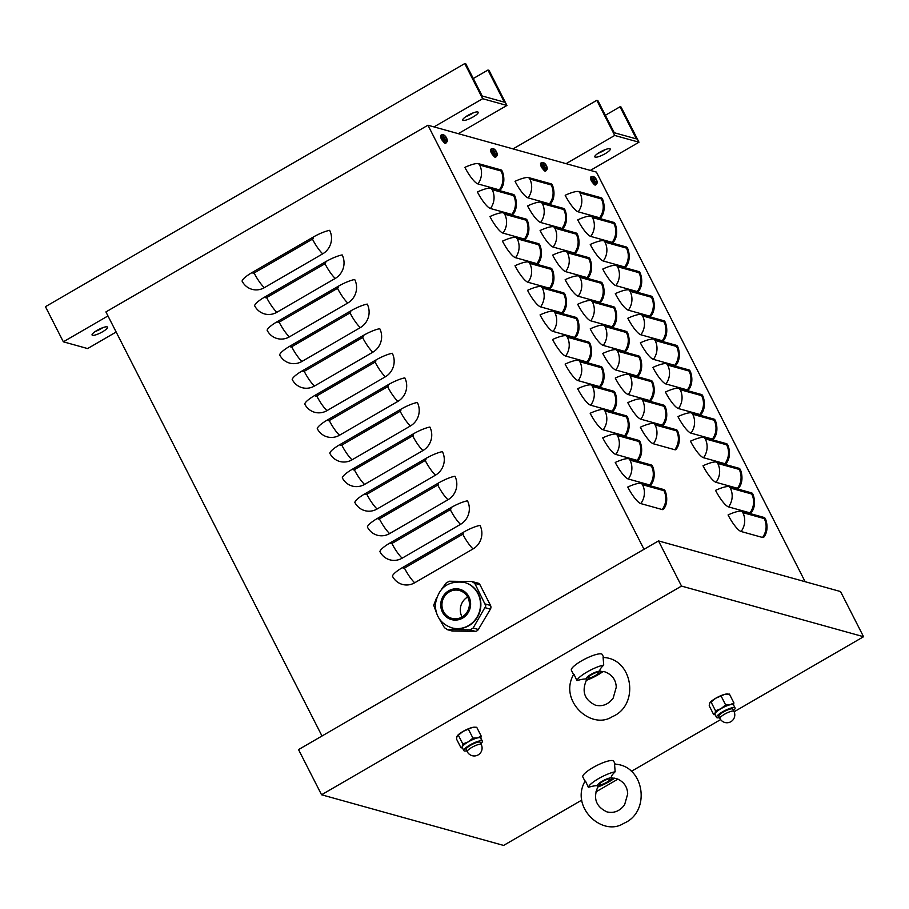 <?xml version="1.0" encoding="UTF-8"?>
<svg xmlns="http://www.w3.org/2000/svg" width="909" height="909" viewBox="0 0 909 909"><rect width="100%" height="100%" fill="white"/><g stroke="black" fill="none" stroke-linecap="round" stroke-linejoin="round"><path stroke-width="1.36" d="M392.427 576.17A17.339 3.863 -27 0 1 402.585 567.523L463.397 532.265A17.339 3.863 -27 0 1 479.986 525.402A17.339 16.419 105.5 0 1 473.066 548.922L414.697 582.771A17.339 16.419 105.5 0 1 392.427 576.17M379.894 551.581A17.339 3.863 -27 0 1 390.063 542.934L450.864 507.677A17.339 3.863 -27 0 1 467.453 500.814A17.339 16.419 105.5 0 1 460.533 524.334L402.164 558.171A17.339 16.419 105.5 0 1 379.894 551.581M367.372 526.993A17.339 3.863 -27 0 1 377.53 518.346L438.343 483.088A17.339 3.863 -27 0 1 454.932 476.225A17.339 16.419 105.5 0 1 448.001 499.745L389.631 533.583A17.339 16.419 105.5 0 1 367.372 526.993M354.84 502.404A17.339 3.863 -27 0 1 364.998 493.757L425.81 458.5A17.339 3.863 -27 0 1 442.399 451.637A17.339 16.419 105.5 0 1 435.479 475.157L377.099 508.995A17.339 16.419 105.5 0 1 354.84 502.404M342.307 477.816A17.339 3.863 -27 0 1 352.476 469.158L413.277 433.911A17.339 3.863 -27 0 1 429.866 427.048A17.339 16.419 105.5 0 1 422.946 450.557L364.577 484.406A17.339 16.419 105.5 0 1 342.307 477.816M329.785 453.216A17.339 3.863 -27 0 1 339.943 444.569L400.755 409.311A17.339 3.863 -27 0 1 417.333 402.46A17.339 16.419 105.5 0 1 410.413 425.969L352.044 459.818A17.339 16.419 105.5 0 1 329.785 453.216M317.252 428.628A17.339 3.863 -27 0 1 327.41 419.981L388.223 384.723A17.339 3.863 -27 0 1 404.812 377.871A17.339 16.419 105.5 0 1 397.892 401.38L339.512 435.229A17.339 16.419 105.5 0 1 317.252 428.628M304.72 404.039A17.339 3.863 -27 0 1 314.889 395.392L375.69 360.134A17.339 3.863 -27 0 1 392.279 353.271A17.339 16.419 105.5 0 1 385.359 376.792L326.99 410.629A17.339 16.419 105.5 0 1 304.72 404.039M292.198 379.451A17.339 3.863 -27 0 1 302.356 370.804L363.168 335.546A17.339 3.863 -27 0 1 379.746 328.683A17.339 16.419 105.5 0 1 372.826 352.203L314.457 386.041A17.339 16.419 105.5 0 1 292.198 379.451M279.665 354.862A17.339 3.863 -27 0 1 289.823 346.215L350.635 310.958A17.339 3.863 -27 0 1 367.225 304.095A17.339 16.419 105.5 0 1 360.305 327.615L301.924 361.452A17.339 16.419 105.5 0 1 279.665 354.862M267.132 330.274A17.339 3.863 -27 0 1 277.302 321.616L338.103 286.369A17.339 3.863 -27 0 1 354.692 279.506A17.339 16.419 105.5 0 1 347.772 303.015L289.403 336.864A17.339 16.419 105.5 0 1 267.132 330.274M254.6 305.674A17.339 3.863 -27 0 1 264.769 297.027L325.57 261.781A17.339 3.863 -27 0 1 342.159 254.918A17.339 16.419 105.5 0 1 335.239 278.427L276.87 312.276A17.339 16.419 105.5 0 1 254.6 305.674M264.337 287.687A17.339 16.419 105.5 0 1 242.078 281.086A17.339 3.863 -27 0 1 252.236 272.439L313.048 237.181A17.339 3.863 -27 0 1 329.637 230.329A17.339 16.419 105.5 0 1 322.706 253.838L264.337 287.687A17.339 3.988 59.9 0 1 254.1 272.995A1.443 1.375 105.5 0 1 252.236 272.439M644.015 549.297L427.946 125.226L596.418 172.096L805.124 581.703M322.002 736.006L105.921 311.923L427.946 125.226M763.844 537.117A17.339 3.988 -120.1 0 1 762.515 537.458L741.096 531.504A17.339 3.988 -120.1 0 1 728.064 514.948A17.339 3.863 153 0 1 741.733 511.244L764.037 517.448A17.339 3.863 153 0 1 764.889 518.039C765.98 518.869 769.616 529.924 763.844 537.117M751.311 512.517A17.339 3.988 -120.1 0 1 749.982 512.869L728.564 506.904A17.339 3.988 -120.1 0 1 715.542 490.36A17.339 3.863 153 0 1 729.2 486.656L751.516 492.86A17.339 3.863 153 0 1 752.368 493.451C753.447 494.28 757.083 505.336 751.311 512.517M738.79 487.928A17.339 3.988 -120.1 0 1 737.449 488.281L716.031 482.315A17.339 3.988 -120.1 0 1 703.009 465.772A17.339 3.863 153 0 1 716.678 462.067L738.983 468.271A17.339 3.863 153 0 1 739.835 468.862C740.926 469.692 744.562 480.736 738.79 487.928M726.257 463.34A17.339 3.988 -120.1 0 1 724.928 463.692L703.509 457.727A17.339 3.988 -120.1 0 1 690.476 441.183A17.339 3.863 153 0 1 704.145 437.468L726.45 443.683A17.339 3.863 153 0 1 727.302 444.274C728.393 445.103 732.029 456.148 726.257 463.34M713.724 438.752A17.339 3.988 -120.1 0 1 712.395 439.092L690.976 433.138A17.339 3.988 -120.1 0 1 677.955 416.595A17.339 3.863 153 0 1 691.613 412.879L713.929 419.094A17.339 3.863 153 0 1 714.781 419.685C715.86 420.515 719.496 431.559 713.724 438.752M701.203 414.163A17.339 3.988 -120.1 0 1 699.862 414.504L678.444 408.55A17.339 3.988 -120.1 0 1 665.422 392.006A17.339 3.863 153 0 1 679.08 388.291L701.396 394.495A17.339 3.863 153 0 1 702.248 395.085C703.339 395.926 706.963 406.971 701.203 414.163M688.67 389.575A17.339 3.988 -120.1 0 1 687.329 389.916L665.922 383.962A17.339 3.988 -120.1 0 1 652.889 367.418A17.339 3.863 153 0 1 666.558 363.702L688.863 369.906A17.339 3.863 153 0 1 689.715 370.497C690.806 371.338 694.442 382.382 688.67 389.575M676.137 364.975A17.339 3.988 -120.1 0 1 674.808 365.327L653.389 359.362A17.339 3.988 -120.1 0 1 640.368 342.818A17.339 3.863 153 0 1 654.025 339.114L676.341 345.318A17.339 3.863 153 0 1 677.194 345.909C678.273 346.738 681.909 357.794 676.137 364.975M663.604 340.386A17.339 3.988 -120.1 0 1 662.275 340.739L640.856 334.773A17.339 3.988 -120.1 0 1 627.835 318.23A17.339 3.863 153 0 1 641.493 314.525L663.809 320.729A17.339 3.863 153 0 1 664.661 321.32C665.74 322.15 669.376 333.194 663.604 340.386M651.083 315.798A17.339 3.988 -120.1 0 1 649.742 316.15L628.335 310.185A17.339 3.988 -120.1 0 1 615.302 293.641A17.339 3.863 153 0 1 628.971 289.926L651.276 296.141A17.339 3.863 153 0 1 652.128 296.732C653.219 297.561 656.855 308.606 651.083 315.798M638.55 291.21A17.339 3.988 -120.1 0 1 637.22 291.55L615.802 285.596A17.339 3.988 -120.1 0 1 602.781 269.053A17.339 3.863 153 0 1 616.438 265.337L638.754 271.552A17.339 3.863 153 0 1 639.595 272.143C640.686 272.973 644.322 284.017 638.55 291.21M626.017 266.621A17.339 3.988 -120.1 0 1 624.688 266.962L603.269 261.008A17.339 3.988 -120.1 0 1 590.248 244.464A17.339 3.863 153 0 1 603.906 240.749L626.221 246.953A17.339 3.863 153 0 1 627.074 247.555C628.153 248.384 631.789 259.429 626.017 266.621M613.495 242.033A17.339 3.988 -120.1 0 1 612.155 242.373L590.736 236.42A17.339 3.988 -120.1 0 1 577.715 219.876A17.339 3.863 153 0 1 591.384 216.16L613.689 222.364A17.339 3.863 153 0 1 614.541 222.955C615.632 223.796 619.268 234.84 613.495 242.033M600.963 217.433A17.339 3.988 -120.1 0 1 599.633 217.785L578.215 211.831A17.339 3.988 -120.1 0 1 565.182 195.276A17.339 3.863 153 0 1 578.851 191.572L601.156 197.776A17.339 3.863 153 0 1 602.008 198.367C603.099 199.196 606.735 210.252 600.963 217.433M676.103 449.387A17.339 3.988 -120.1 0 1 674.773 449.728L653.355 443.774A17.339 3.988 -120.1 0 1 640.334 427.23A17.339 3.863 153 0 1 653.991 423.514L676.307 429.73A17.339 3.863 153 0 1 677.16 430.321C678.239 431.15 681.875 442.194 676.103 449.387M663.581 424.798A17.339 3.988 -120.1 0 1 662.241 425.139L640.822 419.185A17.339 3.988 -120.1 0 1 627.801 402.642A17.339 3.863 153 0 1 641.47 398.926L663.775 405.141A17.339 3.863 153 0 1 664.627 405.732C665.718 406.562 669.342 417.606 663.581 424.798M651.049 400.21A17.339 3.988 -120.1 0 1 649.719 400.551L628.301 394.597A17.339 3.988 -120.1 0 1 615.268 378.053A17.339 3.863 153 0 1 628.937 374.338L651.242 380.541A17.339 3.863 153 0 1 652.094 381.132C653.185 381.973 656.821 393.018 651.049 400.21M638.516 375.622A17.339 3.988 -120.1 0 1 637.186 375.962L615.768 370.008A17.339 3.988 -120.1 0 1 602.747 353.453A17.339 3.863 153 0 1 616.404 349.749L638.72 355.953A17.339 3.863 153 0 1 639.572 356.544C640.652 357.373 644.288 368.429 638.516 375.622M625.994 351.022A17.339 3.988 -120.1 0 1 624.653 351.374L603.235 345.409A17.339 3.988 -120.1 0 1 590.214 328.865A17.339 3.863 153 0 1 603.871 325.161L626.187 331.365A17.339 3.863 153 0 1 627.04 331.955C628.119 332.785 631.755 343.829 625.994 351.022M613.461 326.433A17.339 3.988 -120.1 0 1 612.121 326.786L590.714 320.82A17.339 3.988 -120.1 0 1 577.681 304.276A17.339 3.863 153 0 1 591.35 300.572L613.655 306.776A17.339 3.863 153 0 1 614.507 307.367C615.598 308.196 619.234 319.241 613.461 326.433M600.929 301.845A17.339 3.988 -120.1 0 1 599.599 302.197L578.181 296.232A17.339 3.988 -120.1 0 1 565.159 279.688A17.339 3.863 153 0 1 578.817 275.972L601.133 282.188A17.339 3.863 153 0 1 601.985 282.779C603.065 283.608 606.701 294.652 600.929 301.845M588.396 277.256A17.339 3.988 -120.1 0 1 587.066 277.597L565.648 271.643A17.339 3.988 -120.1 0 1 552.627 255.099A17.339 3.863 153 0 1 566.284 251.384L588.6 257.599A17.339 3.863 153 0 1 589.452 258.19C590.532 259.02 594.168 270.064 588.396 277.256M575.874 252.668A17.339 3.988 -120.1 0 1 574.533 253.009L553.126 247.055A17.339 3.988 -120.1 0 1 540.094 230.511A17.339 3.863 153 0 1 553.763 226.796L576.067 232.999A17.339 3.863 153 0 1 576.92 233.59C578.01 234.431 581.646 245.475 575.874 252.668M563.341 228.079A17.339 3.988 -120.1 0 1 562.012 228.42L540.594 222.466A17.339 3.988 -120.1 0 1 527.572 205.911A17.339 3.863 153 0 1 541.23 202.207L563.535 208.411A17.339 3.863 153 0 1 564.387 209.002C565.478 209.831 569.114 220.887 563.341 228.079M550.809 203.48A17.339 3.988 -120.1 0 1 549.479 203.832L528.061 197.867A17.339 3.988 -120.1 0 1 515.039 181.323A17.339 3.863 153 0 1 528.697 177.619L551.013 183.823A17.339 3.863 153 0 1 551.865 184.413C552.945 185.243 556.581 196.299 550.809 203.48M663.547 509.199A17.339 3.988 -120.1 0 1 662.206 509.551L640.8 503.586A17.339 3.988 -120.1 0 1 627.767 487.042A17.339 3.863 153 0 1 641.436 483.338L663.74 489.542A17.339 3.863 153 0 1 664.593 490.133C665.683 490.962 669.319 502.018 663.547 509.199M651.014 484.611A17.339 3.988 -120.1 0 1 649.685 484.963L628.267 478.998A17.339 3.988 -120.1 0 1 615.245 462.454A17.339 3.863 153 0 1 628.903 458.75L651.219 464.953A17.339 3.863 153 0 1 652.06 465.544C653.151 466.374 656.787 477.418 651.014 484.611M638.482 460.022A17.339 3.988 -120.1 0 1 637.152 460.374L615.734 454.409A17.339 3.988 -120.1 0 1 602.712 437.865A17.339 3.863 153 0 1 616.37 434.15L638.686 440.365A17.339 3.863 153 0 1 639.538 440.956C640.618 441.785 644.254 452.83 638.482 460.022M625.96 435.434A17.339 3.988 -120.1 0 1 624.619 435.775L603.201 429.821A17.339 3.988 -120.1 0 1 590.18 413.277A17.339 3.863 153 0 1 603.849 409.561L626.153 415.777A17.339 3.863 153 0 1 627.005 416.367C628.096 417.197 631.732 428.241 625.96 435.434M613.427 410.845A17.339 3.988 -120.1 0 1 612.098 411.186L590.68 405.232A17.339 3.988 -120.1 0 1 577.647 388.688A17.339 3.863 153 0 1 591.316 384.973L613.62 391.177A17.339 3.863 153 0 1 614.473 391.768C615.563 392.608 619.199 403.653 613.427 410.845M600.894 386.257A17.339 3.988 -120.1 0 1 599.565 386.598L578.147 380.644A17.339 3.988 -120.1 0 1 565.125 364.1A17.339 3.863 153 0 1 578.783 360.384L601.099 366.588A17.339 3.863 153 0 1 601.951 367.179C603.031 368.02 606.667 379.064 600.894 386.257M588.373 361.657A17.339 3.988 -120.1 0 1 587.032 362.009L565.614 356.044A17.339 3.988 -120.1 0 1 552.592 339.5A17.339 3.863 153 0 1 566.262 335.796L588.566 342A17.339 3.863 153 0 1 589.418 342.591C590.509 343.42 594.134 354.476 588.373 361.657M575.84 337.069A17.339 3.988 -120.1 0 1 574.511 337.421L553.092 331.455A17.339 3.988 -120.1 0 1 540.06 314.912A17.339 3.863 153 0 1 553.729 311.208L576.033 317.411A17.339 3.863 153 0 1 576.885 318.002C577.976 318.832 581.612 329.876 575.84 337.069M563.307 312.48A17.339 3.988 -120.1 0 1 561.978 312.832L540.56 306.867A17.339 3.988 -120.1 0 1 527.538 290.323A17.339 3.863 153 0 1 541.196 286.608L563.512 292.823A17.339 3.863 153 0 1 564.364 293.414C565.443 294.243 569.079 305.288 563.307 312.48M550.774 287.892A17.339 3.988 -120.1 0 1 549.445 288.233L528.027 282.279A17.339 3.988 -120.1 0 1 515.005 265.735A17.339 3.863 153 0 1 528.663 262.019L550.979 268.235A17.339 3.863 153 0 1 551.831 268.825C552.911 269.655 556.547 280.699 550.774 287.892M538.253 263.303A17.339 3.988 -120.1 0 1 536.912 263.644L515.505 257.69A17.339 3.988 -120.1 0 1 502.472 241.146A17.339 3.863 153 0 1 516.142 237.431L538.446 243.635A17.339 3.863 153 0 1 539.298 244.226C540.389 245.066 544.025 256.111 538.253 263.303M525.72 238.715A17.339 3.988 -120.1 0 1 524.391 239.056L502.972 233.102A17.339 3.988 -120.1 0 1 489.951 216.558A17.339 3.863 153 0 1 503.609 212.842L525.925 219.046A17.339 3.863 153 0 1 526.777 219.637C527.856 220.478 531.492 231.522 525.72 238.715M513.187 214.115A17.339 3.988 -120.1 0 1 511.858 214.467L490.44 208.513A17.339 3.988 -120.1 0 1 477.418 191.958A17.339 3.863 153 0 1 491.076 188.254L513.392 194.458A17.339 3.863 153 0 1 514.244 195.049C515.323 195.878 518.959 206.934 513.187 214.115M500.666 189.526A17.339 3.988 -120.1 0 1 499.325 189.879L477.918 183.913A17.339 3.988 -120.1 0 1 464.885 167.37A17.339 3.863 153 0 1 478.554 163.665L500.859 169.869A17.339 3.863 153 0 1 501.711 170.46C502.802 171.29 506.438 182.334 500.666 189.526M593.1 183.152A2.886 0.67 -120.1 0 1 591.236 180.561A2.886 0.67 -120.1 0 1 590.645 178.334M493.155 155.337A2.886 0.67 -120.1 0 1 491.292 152.757A2.886 0.67 -120.1 0 1 490.701 150.519M443.183 141.44A2.886 0.67 -120.1 0 1 441.319 138.85A2.886 0.67 -120.1 0 1 440.729 136.623M543.127 169.244A2.886 0.67 -120.1 0 1 541.264 166.654A2.886 0.67 -120.1 0 1 540.673 164.427M473.294 78.538L487.951 70.038L504.313 102.149L482.19 95.99L465.828 63.88L464.749 63.573L45.45 306.685L63.346 341.807L107.966 315.934M102.797 327.672A8.67 1.932 -27 0 1 95.286 331.49M473.453 112.761A8.67 1.932 -27 0 1 465.942 116.591M487.951 70.038L489.019 70.334L506.927 105.455L458.284 133.657M116.159 332.012L87.616 348.567L63.346 341.807M97.127 330.342A8.67 1.932 153 0 0 92.082 335.023A8.67 1.932 153 0 0 100.683 332.808A8.67 1.932 153 0 0 107.523 327.149A8.67 1.932 153 0 0 97.127 330.342M467.794 115.443A8.67 1.932 153 0 0 462.749 120.124A8.67 1.932 153 0 0 471.339 117.909A8.67 1.932 153 0 0 478.191 112.25A8.67 1.932 153 0 0 467.794 115.443M434.013 126.908L482.656 98.706L464.749 63.573M482.656 98.706L506.927 105.455M605.36 115.284L620.018 106.785L636.391 138.895L614.257 132.737L597.895 100.626L596.815 100.32L513.04 148.894M605.519 149.508A8.67 1.932 -27 0 1 598.008 153.337M620.018 106.785L621.097 107.08L638.993 142.213L590.35 170.415M599.86 152.189A8.67 1.932 153 0 0 594.816 156.871A8.67 1.932 153 0 0 603.406 154.655A8.67 1.932 153 0 0 610.257 148.996A8.67 1.932 153 0 0 599.86 152.189M566.08 163.654L614.723 135.452L596.815 100.32M614.723 135.452L638.993 142.213M581.828 800.068L503.597 845.427L321.559 794.773L681.511 586.078L863.55 636.72L734.131 711.758M720.621 719.587L631.346 771.355M617.984 779.104L595.838 791.944M863.55 636.72L840.541 591.554L658.502 540.912L681.511 586.078M321.559 794.773L298.538 749.607L658.502 540.912M495.678 151.837L496.291 151.542A7.511 1.682 147.7 0 0 496.234 151.36A7.511 1.682 147.7 0 0 496.087 151.212L495.837 150.894A7.511 7.204 -59.2 0 0 494.769 149.599L494.791 149.849M494.769 149.599A2.511 0.579 59.9 0 0 494.496 149.519A7.511 6.965 94.1 0 1 495.564 150.826L495.61 151.076A7.511 1.954 148.2 0 0 494.769 151.121L494.769 151.121A2.511 0.579 59.9 0 0 495.155 151.883A7.511 1.386 -22.3 0 1 496.007 151.848L496.246 152.155A7.511 6.897 98.7 0 1 496.689 153.826A2.511 0.579 59.9 0 0 496.962 153.905A7.511 7.261 -63.7 0 0 496.519 152.235L496.473 151.973A7.511 1.659 -21.8 0 1 496.655 152.167A7.511 1.659 -21.8 0 1 496.689 152.314M496.553 152.03A2.511 0.579 59.9 0 0 496.291 151.542L496.678 152.303M497.268 154.894L497.268 154.894A3.841 0.886 -120.1 0 1 494.428 152.462A3.841 0.886 -120.1 0 1 493.735 148.792L491.871 148.656A4.579 1.057 59.9 0 0 492.973 152.678A4.579 1.057 59.9 0 0 496.178 156.598A4.579 1.057 59.9 0 0 496.462 156.575L497.268 154.894A7.511 7.511 0 0 0 496.655 152.167M495.564 150.826L494.996 151.508L495.644 151.076M496.462 156.575L495.405 157.246A4.625 1.068 -120.1 0 1 495.121 157.268A4.625 1.068 -120.1 0 1 491.883 153.303A4.625 1.068 -120.1 0 1 490.758 149.246L491.871 148.656M595.622 179.652L596.236 179.346A7.511 1.682 147.7 0 0 596.179 179.164A7.511 1.682 147.7 0 0 596.031 179.016L595.781 178.709A7.511 7.204 -59.2 0 0 594.713 177.414L594.725 177.664M594.713 177.414A2.511 0.579 59.9 0 0 594.441 177.335A7.511 6.965 94.1 0 1 595.509 178.63L595.554 178.891A7.511 1.954 148.2 0 0 594.702 178.925L594.702 178.925A2.511 0.579 59.9 0 0 595.1 179.687A7.511 1.386 -22.3 0 1 595.94 179.652L596.19 179.971A7.511 6.897 98.7 0 1 596.622 181.63A2.511 0.579 59.9 0 0 596.895 181.709A7.511 7.261 -63.7 0 0 596.463 180.039L596.418 179.789A7.511 1.659 -21.8 0 1 596.599 179.982A7.511 1.659 -21.8 0 1 596.622 180.118L596.236 179.346A2.511 0.579 59.9 0 1 596.497 179.846M597.213 182.709L597.213 182.709A3.841 0.886 -120.1 0 1 594.372 180.266A3.841 0.886 -120.1 0 1 593.679 176.596L591.804 176.471A4.579 1.057 59.9 0 0 592.918 180.482A4.579 1.057 59.9 0 0 596.122 184.402A4.579 1.057 59.9 0 0 596.406 184.391L597.213 182.709A7.511 7.511 0 0 0 596.599 179.982M595.509 178.63L594.929 179.323M596.406 184.391L595.338 185.05A4.625 1.068 -120.1 0 1 595.065 185.072A4.625 1.068 -120.1 0 1 591.827 181.107A4.625 1.068 -120.1 0 1 590.702 177.05L591.804 176.471M545.65 165.745L546.264 165.449A7.511 1.682 147.7 0 0 546.207 165.256A7.511 1.682 147.7 0 0 546.059 165.108L545.809 164.802A7.511 7.204 -59.2 0 0 544.741 163.506L544.752 163.756M544.741 163.506A2.511 0.579 59.9 0 0 544.468 163.427A7.511 6.965 94.1 0 1 545.536 164.722L545.582 164.983A7.511 1.954 148.2 0 0 544.741 165.018L544.741 165.018A2.511 0.579 59.9 0 0 545.127 165.79A7.511 1.386 -22.3 0 1 545.979 165.745L546.218 166.063A7.511 6.897 98.7 0 1 546.65 167.733A2.511 0.579 59.9 0 0 546.923 167.801A7.511 7.261 -63.7 0 0 546.491 166.142L546.445 165.881A7.511 1.659 -21.8 0 1 546.627 166.074A7.511 1.659 -21.8 0 1 546.661 166.211L546.264 165.438A2.511 0.579 59.9 0 1 546.525 165.938M547.241 168.801L547.241 168.801A3.841 0.886 -120.1 0 1 544.4 166.37A3.841 0.886 -120.1 0 1 543.707 162.688L541.844 162.563A4.579 1.057 59.9 0 0 542.946 166.574A4.579 1.057 59.9 0 0 546.15 170.506A4.579 1.057 59.9 0 0 546.434 170.483L547.241 168.801A7.511 7.511 0 0 0 546.627 166.074M545.536 164.722L544.957 165.415L545.616 164.972M546.434 170.483L545.366 171.153A4.625 1.068 -120.1 0 1 545.093 171.165A4.625 1.068 -120.1 0 1 541.855 167.211A4.625 1.068 -120.1 0 1 540.73 163.154L541.844 162.563M445.705 137.941L446.319 137.634A7.511 1.682 147.7 0 0 446.262 137.452A7.511 1.682 147.7 0 0 446.114 137.304L445.864 136.986A7.511 7.204 -59.2 0 0 444.796 135.691L444.819 135.952M444.796 135.691A2.511 0.579 59.9 0 0 444.524 135.623A7.511 6.965 94.1 0 1 445.592 136.918L445.637 137.168A7.511 1.954 148.2 0 0 444.796 137.214L444.796 137.214A2.511 0.579 59.9 0 0 445.183 137.975A7.511 1.386 -22.3 0 1 446.035 137.941L446.274 138.248A7.511 6.897 98.7 0 1 446.717 139.918A2.511 0.579 59.9 0 0 446.989 139.997A7.511 7.261 -63.7 0 0 446.546 138.327L446.512 138.077A7.511 1.659 -21.8 0 1 446.683 138.27A7.511 1.659 -21.8 0 1 446.717 138.407L446.319 137.634A2.511 0.579 59.9 0 1 446.58 138.134M447.296 140.986L447.296 140.986A3.841 0.886 -120.1 0 1 444.456 138.554A3.841 0.886 -120.1 0 1 443.762 134.884L441.899 134.748A4.579 1.057 59.9 0 0 443.001 138.77A4.579 1.057 59.9 0 0 446.205 142.69A4.579 1.057 59.9 0 0 446.489 142.679L447.296 140.986A7.511 7.511 0 0 0 446.683 138.27M445.592 136.918L445.024 137.611L445.671 137.168M446.489 142.679L445.433 143.338A4.625 1.068 -120.1 0 1 445.149 143.361A4.625 1.068 -120.1 0 1 441.91 139.395A4.625 1.068 -120.1 0 1 440.797 135.339L441.899 134.748M471.816 581.51L477.884 583.078A3.727 3.534 105.5 0 1 480.032 584.851L490.519 605.451A3.727 3.534 105.5 0 1 490.383 609.166L478.339 629.494L473.123 628.039L485.861 605.905L474.805 583.396L471.816 581.51L449.273 581.226L446.137 583.044L441.422 589.396M473.123 628.039L469.987 629.857L446.694 629.494L451.796 630.914A3.727 3.534 105.5 0 0 452.659 631.039L447.444 629.585L444.444 627.687L438.013 616.632M478.339 629.494A3.727 3.534 105.5 0 1 475.202 631.312L452.659 631.039M436.581 597.758L433.695 605.269L437.456 615.495M462.079 616.984A14.442 13.68 105.5 0 1 460.306 609.382A14.442 13.68 105.5 0 1 467.635 597.02M469.396 604.61A14.442 13.68 105.5 0 1 451.796 618.359A14.442 13.68 105.5 0 1 441.944 604.28A14.442 13.68 105.5 0 1 459.545 590.532A14.442 13.68 105.5 0 1 469.396 604.61M464.59 582.453A23.577 22.327 105.5 0 1 464.772 582.51A23.577 22.327 105.5 0 1 480.861 605.485A23.577 22.327 105.5 0 1 452.137 627.926A23.577 22.327 105.5 0 1 451.955 627.88M457.25 735.904A10.397 2.318 -27 0 1 457.272 735.858A10.397 2.318 -27 0 1 462.988 731.45A10.397 2.318 -27 0 1 472.18 727.507A10.397 2.318 -27 0 1 474.293 727.189A10.397 2.318 -27 0 1 474.532 727.2M481.202 736.085L476.725 727.291L474.998 727.2L472.18 727.507L462.988 731.45L457.011 736.29L456.5 739.017L460.988 747.812L462.317 746.698L462.829 743.982L468.294 741.858L472.941 738.119L477.486 737.915L481.202 736.085L480.691 738.801M462.454 747.902L460.988 747.812M463.84 750.618L462.238 747.471A10.397 2.318 -27 0 1 462.317 746.698A10.397 2.318 -27 0 1 468.294 741.858A10.397 2.318 -27 0 1 477.486 737.915A10.397 2.318 -27 0 1 480.77 738.028L482.372 741.176A10.397 2.318 153 0 0 472.055 743.823A10.397 2.318 153 0 0 463.84 750.618A10.397 2.318 153 0 0 464.351 750.97A10.397 2.318 153 0 0 466.794 750.811M458.341 735.188L462.829 743.982M468.453 729.325L472.941 738.119M480.793 743.687A10.397 2.318 153 0 0 482.372 741.176M481.236 744.539L480.111 742.323A7.863 1.75 153 0 0 472.305 744.335A7.863 1.75 153 0 0 466.101 749.459L467.226 751.675A7.863 7.863 0 0 0 477.793 755.106A7.863 7.863 0 0 0 481.236 744.539A7.863 1.75 153 0 0 480.85 744.266A7.863 1.75 153 0 0 472.612 746.971A7.863 1.75 153 0 0 467.226 751.675M709.974 702.668L709.929 702.737A10.397 2.318 -27 0 1 709.974 702.668A10.397 2.318 -27 0 1 715.69 698.26A10.397 2.318 -27 0 1 724.882 694.306A10.397 2.318 -27 0 1 726.995 693.999A10.397 2.318 -27 0 1 727.234 694.01M733.904 702.896L729.427 694.101L724.882 694.306L715.69 698.26L709.713 703.1L709.202 705.816L713.69 714.61L715.019 713.508L715.531 710.793L720.996 708.668L725.632 704.929L730.177 704.714L733.904 702.896L733.393 705.611M715.156 714.701L713.69 714.61M716.542 717.417L714.94 714.281A10.397 2.318 -27 0 1 715.019 713.508A10.397 2.318 -27 0 1 720.996 708.668A10.397 2.318 -27 0 1 730.177 704.714A10.397 2.318 -27 0 1 733.472 704.839L735.074 707.975A10.397 2.318 153 0 0 724.757 710.633A10.397 2.318 153 0 0 716.542 717.417A10.397 2.318 153 0 0 717.053 717.78A10.397 2.318 153 0 0 719.496 717.621M711.043 701.998L715.531 710.793M721.155 696.135L725.632 704.929M733.495 710.486A10.397 2.318 153 0 0 735.074 707.975M733.938 711.338L732.813 709.134A7.863 1.75 153 0 0 725.007 711.133A7.863 1.75 153 0 0 718.803 716.269L719.928 718.474A7.863 7.863 0 0 0 730.495 721.905A7.863 7.863 0 0 0 733.938 711.338A7.863 1.75 153 0 0 733.552 711.077A7.863 1.75 153 0 0 725.314 713.781A7.863 1.75 153 0 0 719.928 718.474M595.134 675.66A5.84 1.307 -27 0 1 588.134 677.807A5.84 1.307 -27 0 1 592.748 674.001A5.84 1.307 -27 0 1 598.542 672.512A5.84 1.307 -27 0 1 595.134 675.66M603.815 657.548L602.281 654.537A17.339 3.863 153 0 0 585.078 658.957A17.339 3.863 153 0 0 571.386 670.274L573.772 674.955M574.056 674.433L576.942 680.614C581.419 679.284 584.623 678.773 586.566 679.08L586.794 679.353C581.374 691.192 584.271 699.816 595.486 705.202C602.519 706.804 608.405 704.452 613.166 698.123L616.268 687.215C615.916 679.739 612.087 674.603 604.78 671.796L600.099 671.24C599.349 670.16 600.554 668.104 603.724 665.093L603.11 657.48C633.028 658.275 640.016 705.282 612.28 716.678C591.18 730.529 558.41 700.612 573.647 674.455M586.191 680.386A17.339 3.863 153 0 0 603.178 671.444M586.566 679.08A8.033 1.795 153 0 0 595.815 675.853A8.033 1.795 153 0 0 600.099 671.24A8.033 1.795 153 0 0 590.85 674.467A8.033 1.795 153 0 0 586.566 679.08M603.724 665.093A17.339 3.863 153 0 0 587.112 671.956A17.339 3.863 153 0 0 576.942 680.614M606.576 782.354A5.84 1.307 -27 0 1 599.565 784.501A5.84 1.307 -27 0 1 604.178 780.683A5.84 1.307 -27 0 1 609.973 779.195A5.84 1.307 -27 0 1 606.576 782.354M615.245 764.242L613.711 761.219A17.339 3.863 153 0 0 596.509 765.651A17.339 3.863 153 0 0 582.828 776.956L585.203 781.638M585.487 781.115L588.373 787.308C592.85 785.978 596.054 785.467 597.997 785.774L598.224 786.035C592.804 797.886 595.702 806.499 606.917 811.885C613.95 813.498 619.847 811.135 624.597 804.806L627.699 793.909C627.346 786.433 623.517 781.297 616.211 778.49L611.53 777.922C610.78 776.843 611.984 774.798 615.154 771.775L614.552 764.174C644.458 764.969 651.446 811.964 623.71 823.361C602.61 837.212 569.841 807.294 585.078 781.149M597.633 787.069A17.339 3.863 153 0 0 614.609 778.138M597.997 785.774A8.033 1.795 153 0 0 607.246 782.535A8.033 1.795 153 0 0 611.53 777.922A8.033 1.795 153 0 0 602.281 781.161A8.033 1.795 153 0 0 597.997 785.774M615.154 771.775A17.339 3.863 153 0 0 598.542 778.638A17.339 3.863 153 0 0 588.373 787.308M473.066 548.922A17.339 3.988 -120.1 0 1 462.817 534.231L404.448 568.08A1.443 1.375 105.5 0 1 402.585 567.523M404.448 568.08A17.339 3.988 59.9 0 0 414.697 582.771M462.817 534.231A1.443 1.375 -74.5 0 0 463.397 532.265M460.533 524.334A17.339 3.988 -120.1 0 1 450.296 509.642L391.915 543.48A1.443 1.375 105.5 0 1 390.063 542.934M391.915 543.48A17.339 3.988 59.9 0 0 402.164 558.171M450.296 509.642A1.443 1.375 -74.5 0 0 450.864 507.677M448.001 499.745A17.339 3.988 -120.1 0 1 437.763 485.054L379.394 518.891A1.443 1.375 105.5 0 1 377.53 518.346M379.394 518.891A17.339 3.988 59.9 0 0 389.631 533.583M437.763 485.054A1.443 1.375 -74.5 0 0 438.343 483.088M435.479 475.157A17.339 3.988 -120.1 0 1 425.23 460.465L366.861 494.303A1.443 1.375 105.5 0 1 364.998 493.757M366.861 494.303A17.339 3.988 59.9 0 0 377.099 508.995M425.23 460.465A1.443 1.375 -74.5 0 0 425.81 458.5M422.946 450.557A17.339 3.988 -120.1 0 1 412.697 435.865L354.328 469.714A1.443 1.375 105.5 0 1 352.476 469.158M354.328 469.714A17.339 3.988 59.9 0 0 364.577 484.406M412.697 435.865A1.443 1.375 -74.5 0 0 413.277 433.911M410.413 425.969A17.339 3.988 -120.1 0 1 400.176 411.277L341.807 445.126A1.443 1.375 105.5 0 1 339.943 444.569M341.807 445.126A17.339 3.988 59.9 0 0 352.044 459.818M400.176 411.277A1.443 1.375 -74.5 0 0 400.755 409.311M397.892 401.38A17.339 3.988 -120.1 0 1 387.643 386.689L329.274 420.537A1.443 1.375 105.5 0 1 327.41 419.981M329.274 420.537A17.339 3.988 59.9 0 0 339.512 435.229M387.643 386.689A1.443 1.375 -74.5 0 0 388.223 384.723M385.359 376.792A17.339 3.988 -120.1 0 1 375.11 362.1L316.741 395.938A1.443 1.375 105.5 0 1 314.889 395.392M316.741 395.938A17.339 3.988 59.9 0 0 326.99 410.629M375.11 362.1A1.443 1.375 -74.5 0 0 375.69 360.134M372.826 352.203A17.339 3.988 -120.1 0 1 362.589 337.512L304.22 371.349A1.443 1.375 105.5 0 1 302.356 370.804M304.22 371.349A17.339 3.988 59.9 0 0 314.457 386.041M362.589 337.512A1.443 1.375 -74.5 0 0 363.168 335.546M360.305 327.615A17.339 3.988 -120.1 0 1 350.056 312.923L291.687 346.761A1.443 1.375 105.5 0 1 289.823 346.215M291.687 346.761A17.339 3.988 59.9 0 0 301.924 361.452M350.056 312.923A1.443 1.375 -74.5 0 0 350.635 310.958M347.772 303.015A17.339 3.988 -120.1 0 1 337.523 288.323L279.154 322.172A1.443 1.375 105.5 0 1 277.302 321.616M279.154 322.172A17.339 3.988 59.9 0 0 289.403 336.864M337.523 288.323A1.443 1.375 -74.5 0 0 338.103 286.369M335.239 278.427A17.339 3.988 -120.1 0 1 325.002 263.735L266.621 297.584A1.443 1.375 105.5 0 1 264.769 297.027M266.621 297.584A17.339 3.988 59.9 0 0 276.87 312.276M325.002 263.735A1.443 1.375 -74.5 0 0 325.57 261.781M322.706 253.838A17.339 3.988 -120.1 0 1 312.469 239.147A1.443 1.375 -74.5 0 0 313.048 237.181M312.469 239.147L254.1 272.995M741.096 531.504A17.339 16.419 -74.5 0 0 742.823 512.619L764.23 518.584A17.339 16.419 105.5 0 1 762.515 537.458M764.23 518.584L764.037 517.448M742.823 512.619L741.733 511.244M728.564 506.904A17.339 16.419 -74.5 0 0 730.291 488.031L751.709 493.996A17.339 16.419 105.5 0 1 749.982 512.869M751.709 493.996L751.516 492.86M730.291 488.031L729.2 486.656M716.031 482.315A17.339 16.419 -74.5 0 0 717.758 463.442L739.176 469.408A17.339 16.419 105.5 0 1 737.449 488.281M739.176 469.408L738.983 468.271M717.758 463.442L716.678 462.067M703.509 457.727A17.339 16.419 -74.5 0 0 705.236 438.854L726.643 444.808A17.339 16.419 105.5 0 1 724.928 463.692M726.643 444.808L726.45 443.683M705.236 438.854L704.145 437.468M690.976 433.138A17.339 16.419 -74.5 0 0 692.703 414.265L714.122 420.219A17.339 16.419 105.5 0 1 712.395 439.092M714.122 420.219L713.929 419.094M692.703 414.265L691.613 412.879M678.444 408.55A17.339 16.419 -74.5 0 0 680.171 389.677L701.589 395.631A17.339 16.419 105.5 0 1 699.862 414.504M701.589 395.631L701.396 394.495M680.171 389.677L679.08 388.291M665.922 383.962A17.339 16.419 -74.5 0 0 667.638 365.077L689.056 371.042A17.339 16.419 105.5 0 1 687.329 389.916M689.056 371.042L688.863 369.906M667.638 365.077L666.558 363.702M653.389 359.362A17.339 16.419 -74.5 0 0 655.116 340.489L676.535 346.454A17.339 16.419 105.5 0 1 674.808 365.327M676.535 346.454L676.341 345.318M655.116 340.489L654.025 339.114M640.856 334.773A17.339 16.419 -74.5 0 0 642.583 315.9L664.002 321.866A17.339 16.419 105.5 0 1 662.275 340.739M664.002 321.866L663.809 320.729M642.583 315.9L641.493 314.525M628.335 310.185A17.339 16.419 -74.5 0 0 630.051 291.312L651.469 297.266A17.339 16.419 105.5 0 1 649.742 316.15M651.469 297.266L651.276 296.141M630.051 291.312L628.971 289.926M615.802 285.596A17.339 16.419 -74.5 0 0 617.529 266.723L638.947 272.677A17.339 16.419 105.5 0 1 637.22 291.55M638.947 272.677L638.754 271.552M617.529 266.723L616.438 265.337M603.269 261.008A17.339 16.419 -74.5 0 0 604.996 242.135L626.415 248.089A17.339 16.419 105.5 0 1 624.688 266.962M626.415 248.089L626.221 246.953M604.996 242.135L603.906 240.749M590.736 236.42A17.339 16.419 -74.5 0 0 592.463 217.546L613.882 223.5A17.339 16.419 105.5 0 1 612.155 242.373M613.882 223.5L613.689 222.364M592.463 217.546L591.384 216.16M578.215 211.831A17.339 16.419 -74.5 0 0 579.942 192.947L601.349 198.912A17.339 16.419 105.5 0 1 599.633 217.785M601.349 198.912L601.156 197.776M579.942 192.947L578.851 191.572M653.355 443.774A17.339 16.419 -74.5 0 0 655.082 424.901L676.501 430.855A17.339 16.419 105.5 0 1 674.773 449.728M676.501 430.855L676.307 429.73M655.082 424.901L653.991 423.514M640.822 419.185A17.339 16.419 -74.5 0 0 642.549 400.312L663.968 406.266A17.339 16.419 105.5 0 1 662.241 425.139M663.968 406.266L663.775 405.141M642.549 400.312L641.47 398.926M628.301 394.597A17.339 16.419 -74.5 0 0 630.028 375.724L651.435 381.678A17.339 16.419 105.5 0 1 649.719 400.551M651.435 381.678L651.242 380.541M630.028 375.724L628.937 374.338M615.768 370.008A17.339 16.419 -74.5 0 0 617.495 351.124L638.913 357.089A17.339 16.419 105.5 0 1 637.186 375.962M638.913 357.089L638.72 355.953M617.495 351.124L616.404 349.749M603.235 345.409A17.339 16.419 -74.5 0 0 604.962 326.536L626.381 332.501A17.339 16.419 105.5 0 1 624.653 351.374M626.381 332.501L626.187 331.365M604.962 326.536L603.871 325.161M590.714 320.82A17.339 16.419 -74.5 0 0 592.429 301.947L613.848 307.912A17.339 16.419 105.5 0 1 612.121 326.786M613.848 307.912L613.655 306.776M592.429 301.947L591.35 300.572M578.181 296.232A17.339 16.419 -74.5 0 0 579.908 277.359L601.326 283.313A17.339 16.419 105.5 0 1 599.599 302.197M601.326 283.313L601.133 282.188M579.908 277.359L578.817 275.972M565.648 271.643A17.339 16.419 -74.5 0 0 567.375 252.77L588.793 258.724A17.339 16.419 105.5 0 1 587.066 277.597M588.793 258.724L588.6 257.599M567.375 252.77L566.284 251.384M553.126 247.055A17.339 16.419 -74.5 0 0 554.842 228.182L576.261 234.136A17.339 16.419 105.5 0 1 574.533 253.009M576.261 234.136L576.067 232.999M554.842 228.182L553.763 226.796M540.594 222.466A17.339 16.419 -74.5 0 0 542.321 203.582L563.739 209.547A17.339 16.419 105.5 0 1 562.012 228.42M563.739 209.547L563.535 208.411M542.321 203.582L541.23 202.207M528.061 197.867A17.339 16.419 -74.5 0 0 529.788 178.993L551.206 184.959A17.339 16.419 105.5 0 1 549.479 203.832M551.206 184.959L551.013 183.823M529.788 178.993L528.697 177.619M640.8 503.586A17.339 16.419 -74.5 0 0 642.515 484.713L663.934 490.678A17.339 16.419 105.5 0 1 662.206 509.551M663.934 490.678L663.74 489.542M642.515 484.713L641.436 483.338M628.267 478.998A17.339 16.419 -74.5 0 0 629.994 460.124L651.412 466.09A17.339 16.419 105.5 0 1 649.685 484.963M651.412 466.09L651.219 464.953M629.994 460.124L628.903 458.75M615.734 454.409A17.339 16.419 -74.5 0 0 617.461 435.536L638.879 441.49A17.339 16.419 105.5 0 1 637.152 460.374M638.879 441.49L638.686 440.365M617.461 435.536L616.37 434.15M603.201 429.821A17.339 16.419 -74.5 0 0 604.928 410.948L626.346 416.901A17.339 16.419 105.5 0 1 624.619 435.775M626.346 416.901L626.153 415.777M604.928 410.948L603.849 409.561M590.68 405.232A17.339 16.419 -74.5 0 0 592.407 386.359L613.814 392.313A17.339 16.419 105.5 0 1 612.098 411.186M613.814 392.313L613.62 391.177M592.407 386.359L591.316 384.973M578.147 380.644A17.339 16.419 -74.5 0 0 579.874 361.759L601.292 367.725A17.339 16.419 105.5 0 1 599.565 386.598M601.292 367.725L601.099 366.588M579.874 361.759L578.783 360.384M565.614 356.044A17.339 16.419 -74.5 0 0 567.341 337.171L588.759 343.136A17.339 16.419 105.5 0 1 587.032 362.009M588.759 343.136L588.566 342M567.341 337.171L566.262 335.796M553.092 331.455A17.339 16.419 -74.5 0 0 554.82 312.582L576.226 318.548A17.339 16.419 105.5 0 1 574.511 337.421M576.226 318.548L576.033 317.411M554.82 312.582L553.729 311.208M540.56 306.867A17.339 16.419 -74.5 0 0 542.287 287.994L563.705 293.948A17.339 16.419 105.5 0 1 561.978 312.832M563.705 293.948L563.512 292.823M542.287 287.994L541.196 286.608M528.027 282.279A17.339 16.419 -74.5 0 0 529.754 263.405L551.172 269.359A17.339 16.419 105.5 0 1 549.445 288.233M551.172 269.359L550.979 268.235M529.754 263.405L528.663 262.019M515.505 257.69A17.339 16.419 -74.5 0 0 517.221 238.817L538.639 244.771A17.339 16.419 105.5 0 1 536.912 263.644M538.639 244.771L538.446 243.635M517.221 238.817L516.142 237.431M502.972 233.102A17.339 16.419 -74.5 0 0 504.7 214.229L526.118 220.183A17.339 16.419 105.5 0 1 524.391 239.056M526.118 220.183L525.925 219.046M504.7 214.229L503.609 212.842M490.44 208.513A17.339 16.419 -74.5 0 0 492.167 189.629L513.585 195.594A17.339 16.419 105.5 0 1 511.858 214.467M513.585 195.594L513.392 194.458M492.167 189.629L491.076 188.254M477.918 183.913A17.339 16.419 -74.5 0 0 479.634 165.04L501.052 171.006A17.339 16.419 105.5 0 1 499.325 189.879M501.052 171.006L500.859 169.869M479.634 165.04L478.554 163.665M496.087 151.212L495.178 151.848L494.803 151.133M596.031 179.016L595.111 179.664M546.059 165.108L545.139 165.756M446.114 137.304L445.205 137.952M490.383 609.166L485.167 607.712M475.202 631.312L469.987 629.857M480.032 584.851L474.805 583.396M490.519 605.451L485.304 603.996M440.74 604.258A15.714 14.885 -74.5 0 0 455.079 620.097A15.714 14.885 -74.5 0 0 470.612 604.621A15.714 14.885 -74.5 0 0 456.261 588.782A15.714 14.885 -74.5 0 0 440.74 604.258M464.419 582.408C447.876 580.362 438.172 587.771 435.309 604.644C435.547 616.302 441.035 624.029 451.784 627.835A23.577 22.327 -74.5 0 0 480.497 605.394A23.577 22.327 -74.5 0 0 464.419 582.408L464.772 582.51M496.234 151.36A7.511 7.511 0 0 0 493.735 148.792M595.134 179.698L594.747 178.937M596.179 179.164A7.511 7.511 0 0 0 593.679 176.596M595.588 178.88L594.941 179.334M545.161 165.79L544.775 165.04M546.207 165.256A7.511 7.511 0 0 0 543.707 162.688M445.217 137.975L444.831 137.225M446.262 137.452A7.511 7.511 0 0 0 443.762 134.884M474.293 727.189L474.998 727.2M726.995 693.999L727.7 693.999"/></g></svg>

